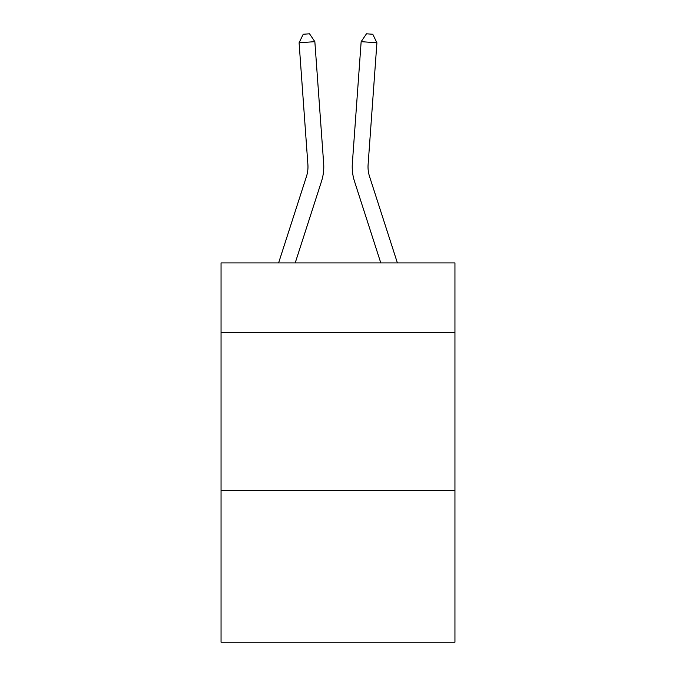 <?xml version="1.0" encoding="UTF-8"?>
<svg xmlns="http://www.w3.org/2000/svg" width="676" height="676" viewBox="0 0 676 676"><rect width="100%" height="100%" fill="white"/><g stroke="black" fill="none" stroke-linecap="round" stroke-linejoin="round"><path stroke-width="1.01" d="M454.948 332.457L454.948 262.922L221.052 262.922L221.052 332.457L454.948 332.457L454.948 642.2L221.052 642.2L221.052 332.457M454.948 490.489L221.052 490.489M278.605 262.922L306.448 176.537A31.603 31.603 0 0 0 307.893 164.555L299.088 42.791L314.847 41.658L323.652 163.415A47.413 47.413 0 0 1 321.489 181.388L295.209 262.922M397.395 262.922L369.552 176.537A31.603 31.603 0 0 1 368.107 164.555L376.912 42.791L361.153 41.658L352.348 163.415A47.413 47.413 0 0 0 354.511 181.388L380.791 262.922M361.153 41.658L352.348 163.415L361.153 41.658L352.348 163.415L361.153 41.658L352.348 163.415L361.153 41.658L352.348 163.415L361.153 41.658L352.348 163.415L361.153 41.658L352.348 163.415L361.153 41.658L352.348 163.415L361.153 41.658L352.348 163.415L361.153 41.658L352.348 163.415L361.153 41.658L352.348 163.415L361.153 41.658L352.348 163.415L361.153 41.658L366.476 33.8L372.78 34.256L376.912 42.791M369.552 176.537A31.603 31.603 0 0 1 368.107 164.555A31.603 31.603 0 0 0 369.552 176.537A31.603 31.603 0 0 1 368.107 164.555A31.603 31.603 0 0 0 369.552 176.537A31.603 31.603 0 0 1 368.107 164.555A31.603 31.603 0 0 0 369.552 176.537A31.603 31.603 0 0 1 368.107 164.555A31.603 31.603 0 0 0 369.552 176.537A31.603 31.603 0 0 1 368.107 164.555A31.603 31.603 0 0 0 369.552 176.537A31.603 31.603 0 0 1 368.107 164.555A31.603 31.603 0 0 0 369.552 176.537A31.603 31.603 0 0 1 368.107 164.555A31.603 31.603 0 0 0 369.552 176.537A31.603 31.603 0 0 1 368.107 164.555A31.603 31.603 0 0 0 369.552 176.537A31.603 31.603 0 0 1 368.107 164.555A31.603 31.603 0 0 0 369.552 176.537A31.603 31.603 0 0 1 368.107 164.555A31.603 31.603 0 0 0 369.552 176.537A31.603 31.603 0 0 1 368.107 164.555M306.448 176.537A31.603 31.603 0 0 0 307.893 164.555A31.603 31.603 0 0 1 306.448 176.537A31.603 31.603 0 0 0 307.893 164.555A31.603 31.603 0 0 1 306.448 176.537A31.603 31.603 0 0 0 307.893 164.555A31.603 31.603 0 0 1 306.448 176.537A31.603 31.603 0 0 0 307.893 164.555A31.603 31.603 0 0 1 306.448 176.537A31.603 31.603 0 0 0 307.893 164.555A31.603 31.603 0 0 1 306.448 176.537A31.603 31.603 0 0 0 307.893 164.555A31.603 31.603 0 0 1 306.448 176.537A31.603 31.603 0 0 0 307.893 164.555A31.603 31.603 0 0 1 306.448 176.537A31.603 31.603 0 0 0 307.893 164.555A31.603 31.603 0 0 1 306.448 176.537A31.603 31.603 0 0 0 307.893 164.555M299.088 42.791L303.22 34.256L309.524 33.8L314.847 41.658"/></g></svg>
